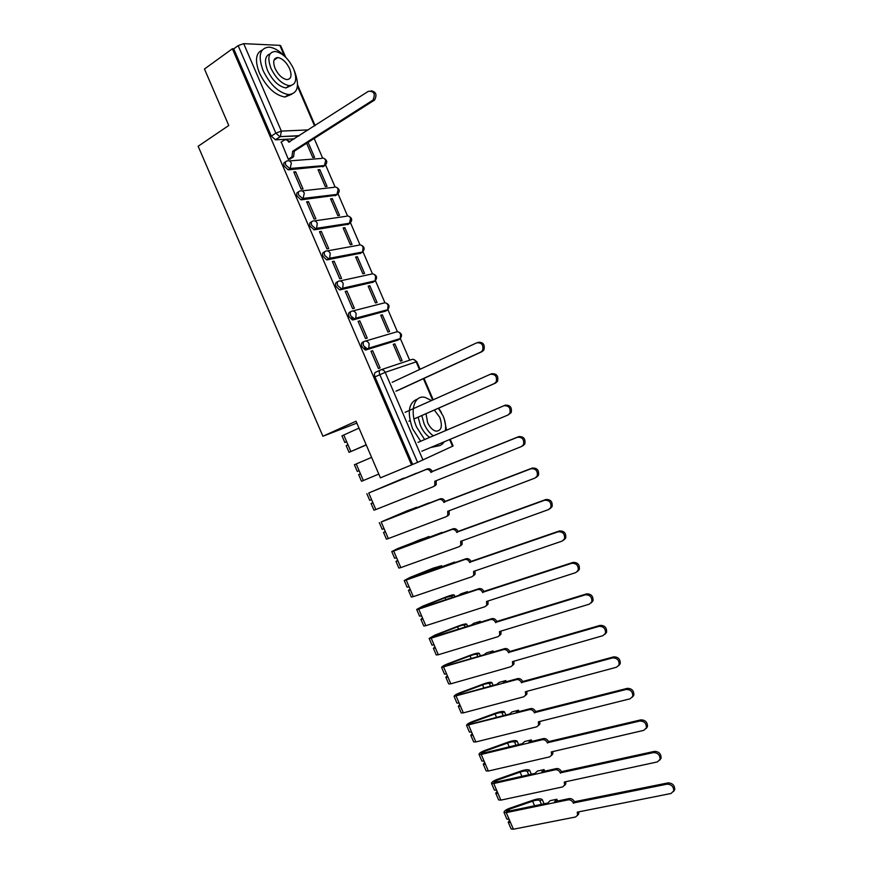 <?xml version="1.0" encoding="UTF-8"?>
<svg xmlns="http://www.w3.org/2000/svg" width="873" height="873" viewBox="0 0 873 873"><rect width="100%" height="100%" fill="white"/><g stroke="black" fill="none" stroke-linecap="round" stroke-linejoin="round"><path stroke-width="1.31" d="M363.932 341.594L362.666 342.227C361.357 342.871 361.127 344.388 362 346.777L365.209 349.964L367.675 349.091L363.703 345.926C362.83 343.547 363.048 342.03 364.357 341.376C366.333 340.677 367.915 341.452 369.115 343.7L368.788 348.141L367.675 349.091L399.157 339.499L400.249 338.571L400.598 334.283C399.441 332.122 397.892 331.38 395.96 332.067L365.307 341.103M350.859 311.606L349.735 312.185C348.403 312.785 348.163 314.28 349.025 316.659L352.343 319.911L354.733 319.027L350.717 315.786C349.855 313.396 350.084 311.912 351.415 311.312C353.379 310.581 354.951 311.334 356.151 313.582L355.748 318.165L354.733 319.027L386.684 310.537L387.688 309.708L388.103 305.288C386.946 303.127 385.408 302.407 383.487 303.117L352.648 310.995M337.796 281.619L336.803 282.165C335.45 282.71 335.21 284.172 336.072 286.551L339.488 289.88L341.79 288.963L337.742 285.646C336.88 283.267 337.12 281.804 338.473 281.259C340.415 280.495 341.987 281.226 343.187 283.463L342.707 288.199L341.79 288.963L374.222 281.597L375.117 280.855L375.619 276.294C374.462 274.133 372.935 273.424 371.025 274.177L340.001 280.931M324.756 251.653L323.883 252.144C322.508 252.646 322.246 254.076 323.108 256.444L326.633 259.848L328.859 258.91L324.767 255.505C323.916 253.137 324.167 251.708 325.542 251.206C327.473 250.409 329.034 251.129 330.223 253.366L329.667 258.244L328.859 258.91L361.76 252.657L362.557 252.013L363.124 247.299C361.979 245.149 360.451 244.462 358.563 245.237L327.342 250.878M311.705 221.687L310.963 222.135C309.566 222.582 309.293 223.99 310.155 226.347L314.269 229.828L315.917 228.868L311.803 225.387C310.941 223.019 311.214 221.611 312.599 221.164C314.52 220.334 316.07 221.033 317.259 223.27L316.626 228.3L315.917 228.868L349.298 223.717L350.651 218.315C349.495 216.166 347.978 215.5 346.101 216.308L314.673 220.869M298.675 191.744L298.042 192.125C296.624 192.529 296.34 193.904 297.202 196.261L300.956 199.819L302.986 198.837L298.839 195.268C297.977 192.911 298.26 191.536 299.668 191.132C301.578 190.27 303.117 190.947 304.306 193.173L302.986 198.837L336.836 194.799L338.167 189.343C337.022 187.193 335.516 186.538 333.639 187.379L301.993 190.871M285.657 161.789L285.122 162.127C283.692 162.476 283.398 163.829 284.249 166.186L288.112 169.82L290.054 168.805L285.875 165.161C285.024 162.804 285.307 161.45 286.748 161.101C288.636 160.206 290.174 160.872 291.353 163.098L290.054 168.805L324.385 165.881L325.694 160.37C324.549 158.231 323.043 157.598 321.188 158.46L289.301 160.905M409.677 360.178L400.336 338.495M397.444 331.784L387.863 309.555M384.96 302.811L375.401 280.615M372.487 273.849L362.939 251.686M360.014 244.887L350.488 222.768M347.541 215.937L338.037 193.85M335.079 186.986L325.585 164.953M322.617 158.046L314.193 138.501M380.41 477.847L411.543 464.927L232.382 48.768L204.468 69.011L228.77 125.494L198.149 146.26L322.912 436.249L356.031 421.201L380.41 477.847M450.228 439.294L453.109 445.972L417.589 462.363L379.81 374.593C378.937 372.204 379.144 370.654 380.421 369.966C382.418 369.29 384.022 370.087 385.222 372.334L422.979 460.016M411.543 464.927L417.589 462.363M294.474 138.818L275.519 139.833L280.069 136.875L275.846 133.132L238.165 45.614L243.698 43.65L279.84 45.352L280.724 45.756L285.667 57.225M238.165 45.614L233.724 48.823L232.382 48.768M281.248 142.07L288.33 159.312L290.152 159.017M306.663 143.292L312.763 157.478L314.553 157.347L308.104 142.375M319.834 169.624L318.067 169.777L325.291 186.549L327.048 186.364L319.834 169.624L318.383 170.519M295.641 171.774L293.775 171.937L301.185 189.168L303.04 188.972L295.641 171.774L294.114 172.723M332.329 198.64L330.583 198.858L337.818 215.631L339.542 215.391L332.329 198.64L330.867 199.513M308.475 201.576L306.63 201.805L314.051 219.036L315.873 218.774L308.475 201.576L306.925 202.503M344.835 227.667L343.111 227.94L350.346 244.724L352.048 244.418L344.835 227.667L343.362 228.519M321.308 231.389L319.485 231.672L326.917 248.903L328.717 248.587L321.308 231.389L319.758 232.283M357.341 256.706L355.638 257.033L362.873 273.816L364.554 273.456L357.341 256.706L355.857 257.524M334.141 261.202L332.351 261.551L339.772 278.793L341.55 278.411L334.141 261.202L332.58 262.075M369.846 285.744L368.177 286.137L375.401 302.92L377.06 302.505L369.846 285.744L368.351 286.54M346.985 291.025L345.217 291.429L352.648 308.682L354.394 308.234L346.985 291.025L345.402 291.866M382.352 314.793L380.704 315.24L387.939 332.035L389.576 331.554L382.352 314.793L380.846 315.557M359.829 320.86L358.094 321.329L365.514 338.571L367.238 338.069L359.829 320.86L358.236 321.668M394.869 343.853L393.243 344.355L400.478 361.149L402.093 360.614L394.869 343.853L393.352 344.595M372.673 350.695L370.96 351.23L378.391 368.482L380.093 367.915L372.673 350.695L371.08 351.481M364.718 347.618L365.732 349.975M351.743 317.477L352.801 319.933M397.837 340.143L365.973 349.931M385.495 311.148L353.041 319.889M373.142 282.165L340.121 289.858M360.789 253.181L327.189 259.838M348.447 224.208L314.269 229.828M336.083 195.246L301.349 199.819M323.73 166.274L288.439 169.82M356.861 423.121L322.912 436.249M398.175 339.793L398.47 339.117M385.811 310.777L386.052 310.144M373.437 281.772L373.644 281.193M412.645 464.414L374.964 376.896C374.102 374.506 374.31 372.967 375.597 372.269L380.126 370.108M233.724 48.823L271.307 136.112L275.519 139.833M288.319 159.268L291.942 156.911L292.673 151.258L294.299 151.149L293.568 156.802L289.869 159.192M286.311 139.833L290.163 141.59M371.09 90.814C376.067 91.774 377.223 94.862 374.55 100.057L294.299 151.149M292.673 151.258L372.989 100.079C375.619 93.869 374.081 90.945 368.373 91.305L288.745 142.135C287.566 139.92 286.038 139.276 284.161 140.193L280.986 142.244M284.936 56.527C279.338 50.689 273.98 47.557 268.862 47.142C259.75 48.124 257.83 55.937 263.089 70.56C270.084 84.67 278.563 92.68 288.516 94.59C297.879 93.651 299.897 85.849 294.539 71.182L294.299 70.626M262.162 50.077C255.669 53.111 254.763 60.783 259.456 73.092C266.44 87.169 274.908 95.157 284.882 97.034L291.713 94.273M291.135 85.565L285.951 87.955C278.76 86.58 272.66 80.818 267.629 70.648C264.137 61.405 264.934 55.828 270.019 53.93M270.979 68.312C276.021 78.505 282.121 84.288 289.301 85.685C296.012 85.019 297.442 79.399 293.579 68.825C288.559 58.611 282.416 52.827 275.126 51.452C268.546 52.14 267.171 57.76 270.979 68.312M289.64 68.738C286.409 62.158 282.448 58.426 277.767 57.542C273.511 57.978 272.616 61.601 275.071 68.41C278.323 74.98 282.263 78.701 286.901 79.596C291.211 79.17 292.117 75.547 289.64 68.738M431.546 400.532L425.042 397.39C414.282 394.541 409.35 411.008 416.65 427.17L424.66 439.545M434.689 445.819C438.781 446.583 441.945 445.263 444.182 441.836M446.55 430.193L444.324 419.247M417.589 399.037C408.564 402.464 406.916 412.416 412.667 428.905L420.666 441.247M430.705 447.5L438.017 445.983M429.691 437.373C425.926 434.852 422.848 430.913 420.459 425.566L418.123 417.174M421.79 415.559L424.136 423.962C426.526 429.33 429.603 433.281 433.368 435.813M445.372 430.695C446.103 426.253 445.35 421.343 443.113 415.985L438.41 408.237M426.024 413.704L427.574 422.521C429.8 427.312 432.561 430.203 435.867 431.175C441.432 430.989 442.742 426.384 439.806 417.37L434.307 410.048M427.115 402.508L425.195 403.37M421.561 404.985L423.481 404.134M441.454 412.634L438.693 408.117M478.142 342.336C483.184 342.009 485.093 344.562 483.893 349.986L482.125 351.601L397.422 390.646M395.982 391.169L480.772 352.081L482.54 350.466C483.74 345.031 481.82 342.478 476.767 342.805L392.173 382.319M366.202 444.837L351.481 451.286L366.245 444.924M366.256 444.946L349.058 452.334L366.191 444.804M349.058 452.334L346.188 445.656L348 444.815L350.87 451.516M490.67 374.146L491.674 373.753C496.65 373.448 498.603 375.957 497.545 381.283L495.668 383.018L414.009 418.996M346.69 441.782L344.835 442.502L346.636 441.662L348 444.815M344.835 442.502L341.965 435.834L359.01 428.108M408.902 421.19L410.015 420.699M413.998 418.953L494.336 383.563L496.213 381.828C497.272 376.492 495.318 373.982 490.331 374.277L405.094 412.34M360.451 473.755L358.639 474.585L360.473 473.832L363.364 480.521L378.795 474.083M358.639 474.585L361.509 481.263L363.364 480.521M371.603 457.376L354.405 464.752L371.603 457.376M419.433 441.749L420.644 441.225M424.638 439.523L505.227 405.181C510.127 404.897 512.113 407.375 511.185 412.602L508.119 414.948M354.405 464.752L357.275 471.431L359.119 470.667L360.473 473.832M421.834 451.221L507.911 415.046L509.876 413.202C510.814 407.964 508.817 405.487 503.907 405.759L418.025 442.371M372.858 502.597L371.08 503.514L373.96 510.192L375.848 509.548L433.346 486.676L434.83 485.355L434.776 481.263L521.476 446.54L523.538 444.597C524.346 439.446 522.327 437.002 517.482 437.253L430.836 472.118C429.636 469.86 428.01 469.008 425.98 469.576L427.366 468.899C429.407 468.343 431.022 469.194 432.222 471.442L518.769 436.609C523.614 436.358 525.633 438.803 524.826 443.942L522.763 445.885M436.194 480.685L436.205 484.657L434.721 485.977M427.366 468.899L416.53 473.341M371.08 503.514L372.967 502.848L375.848 509.548M416.465 473.177L401.569 479.452M401.438 479.135L404.024 478.459M403.872 478.088L368.722 492.994L425.98 469.576M366.856 493.681L369.726 500.36L371.603 499.683L372.967 502.848M430.956 472.402L432.342 471.726M385.266 531.439L383.542 532.454L386.412 539.132L388.332 538.576L446.256 516.674L447.805 515.277L447.707 511.305L535.062 478.044L537.201 476.003C537.899 470.951 535.847 468.528 531.057 468.746L443.768 502.161C442.567 499.902 440.941 499.029 438.89 499.563L440.265 498.843C442.305 498.308 443.931 499.181 445.132 501.429L532.323 468.048C537.113 467.83 539.154 470.241 538.455 475.283L536.317 477.324M449.148 510.76L449.159 514.535L447.62 515.921M440.265 498.843L429.341 503.088M383.542 532.454L385.451 531.875L388.332 538.576M429.21 502.793L382.636 521.279L407.549 510.661L414.009 508.348L414.271 508.959M414.009 508.348L416.443 507.289L416.737 507.999M416.443 507.289L381.206 522.01L438.89 499.563M379.308 522.621L382.178 529.3L384.098 528.711L385.451 531.875M443.888 502.444L445.252 501.724M397.684 560.291L395.993 561.404L398.863 568.083L400.827 567.603L459.176 546.673L460.791 545.21L460.649 541.358L548.637 509.548L550.852 507.42C551.452 502.455 549.379 500.065 544.632 500.262L456.71 532.203C455.499 529.944 453.873 529.06 451.81 529.551L453.152 528.776C455.215 528.285 456.841 529.169 458.052 531.428L545.876 499.498C550.612 499.312 552.685 501.691 552.085 506.656L549.935 508.752M462.101 540.834L462.123 544.414L460.508 545.865M453.152 528.776L442.153 532.846M395.993 561.404L397.946 560.903L400.827 567.603M441.956 532.399L395.109 550.263L420.044 539.678L426.581 537.561L426.973 538.466M426.581 537.561L429.014 536.491L429.461 537.55M429.014 536.491L397.651 548.593L391.759 551.561L393.701 551.038L451.81 529.551M391.759 551.561L394.64 558.251L396.582 557.738L397.946 560.903M456.83 532.497L458.172 531.722M410.103 589.155L408.455 590.355L411.325 597.034L413.322 596.652L472.097 576.671L473.766 575.165L473.592 571.422L562.223 541.064L564.515 538.859C565.006 533.981 562.91 531.613 558.218 531.777L469.652 562.267C468.441 559.997 466.804 559.091 464.72 559.56L466.051 558.731C468.124 558.273 469.761 559.167 470.962 561.437L559.429 530.959C564.122 530.806 566.217 533.163 565.715 538.03L563.685 540.136M466.051 558.731L452.149 563.609L454.713 562.026L454.964 562.616M408.455 590.355L410.441 589.941L413.322 596.652M454.713 562.026L407.582 579.246L432.539 568.705L439.163 566.784L439.676 567.985M475.054 570.92L475.076 574.303L473.406 575.82M439.163 566.784L441.585 565.715L442.185 567.101M441.585 565.715L433.128 568.181L410.059 577.424L404.221 580.512L406.196 580.076L464.72 559.56M404.221 580.512L407.091 587.202L409.077 586.776L410.441 589.941M469.772 562.55L471.093 561.721M422.521 618.019L420.917 619.317L423.787 625.996L425.828 625.701L485.017 606.691L486.752 605.12L486.534 601.486L575.809 572.59L578.166 570.32C578.57 565.518 576.453 563.172 571.804 563.292L482.594 592.331C481.383 590.061 479.735 589.133 477.64 589.57L478.95 588.686C481.034 588.26 482.682 589.177 483.893 591.447L572.994 562.419C577.642 562.299 579.759 564.635 579.345 569.425L577.446 571.52M478.95 588.686L464.949 593.334L467.47 591.654L467.786 592.396M420.917 619.317L422.936 618.99L425.828 625.701M467.47 591.654L461.042 593.793L458.511 595.473L420.055 608.241L421.866 606.866L445.034 597.743L451.745 596.008L452.389 597.503M488.007 601.006L488.029 604.214L486.348 605.764M451.745 596.008L454.167 594.939L454.909 596.663M454.167 594.939C453.36 594.524 450.501 595.266 445.601 597.154L422.467 606.266L416.683 609.474L418.691 609.125L477.64 589.57M416.683 609.474L419.553 616.163L421.583 615.825L422.936 618.99M482.714 592.614L484.013 591.73M434.94 646.893L433.379 648.279L436.249 654.968L438.322 654.75L497.948 636.712L499.727 635.086L499.487 631.561L589.395 604.127L591.818 601.781C592.134 597.067 589.995 594.742 585.39 594.829L495.548 622.405C494.336 620.125 492.678 619.186 490.571 619.579L491.848 618.651C493.954 618.259 495.613 619.197 496.813 621.467L586.558 593.891C591.163 593.815 593.302 596.128 592.974 600.842L591.185 602.916M491.848 618.651L477.749 623.071L480.226 621.292L480.608 622.176M433.379 648.279L435.441 648.05L438.322 654.75M480.226 621.292L473.755 623.322L471.267 625.101L432.528 637.246L434.307 635.773L457.539 626.792C461.391 625.341 463.661 624.817 464.327 625.243L465.102 627.032M500.96 631.114L500.993 634.125L499.389 635.697M464.327 625.243L466.749 624.162L467.644 626.236M466.749 624.162C465.887 623.628 462.996 624.293 458.074 626.148L434.885 635.108L429.145 638.436L431.197 638.174L490.571 619.579M429.145 638.436L432.015 645.125L434.077 644.874L435.441 648.05M495.668 622.689L496.944 621.751M447.369 675.767L445.841 677.252L448.722 683.941L450.828 683.81L510.869 666.743L512.702 665.073L512.44 661.636L602.992 635.664L605.469 633.263C605.709 628.625 603.549 626.323 598.987 626.367L508.49 652.48C507.289 650.199 505.62 649.239 503.492 649.61L504.758 648.628C506.875 648.257 508.533 649.217 509.745 651.487L600.133 625.374C604.683 625.33 606.844 627.622 606.604 632.259L604.924 634.322M504.758 648.628L490.55 652.818L492.983 650.931L493.431 651.967M445.841 677.252L447.947 677.11L450.828 683.81M492.983 650.931L486.468 652.862L484.024 654.739L445.012 666.252L444.008 666.339L446.747 664.68L470.045 655.841C473.908 654.412 476.211 653.964 476.92 654.488L477.815 656.572M513.924 661.21L513.946 664.058L512.418 665.619M476.92 654.488L479.332 653.397L480.379 655.819M479.332 653.397C478.415 652.742 475.49 653.32 470.558 655.143L447.303 663.96C443.757 665.422 441.858 666.579 441.607 667.409L503.492 649.61M441.607 667.409L444.488 674.098L446.583 673.934L447.947 677.11M508.621 652.775L509.865 651.782M459.798 704.653L458.314 706.235L461.195 712.925L463.345 712.881L523.811 696.774L525.688 695.061L525.393 691.732L616.589 667.212L619.121 664.768C619.295 660.195 617.113 657.904 612.584 657.915L521.454 682.566C520.243 680.285 518.562 679.303 516.423 679.641L517.656 678.605C519.795 678.266 521.465 679.249 522.676 681.518L613.697 656.867C618.226 656.856 620.397 659.137 620.234 663.698L618.662 665.739M517.656 678.605L503.361 682.566L505.751 680.58L506.264 681.758M458.314 706.235L460.453 706.17L463.345 712.881M505.751 680.58L499.192 682.402L496.781 684.388L457.496 695.268L456.481 695.312L459.187 693.599L482.551 684.901C486.436 683.504 488.749 683.112 489.502 683.734L490.528 686.113M526.877 691.329L526.899 694.002L525.437 695.563M489.502 683.734L491.925 682.642L493.114 685.403M491.925 682.642C490.953 681.857 487.985 682.359 483.031 684.137L459.722 692.824C456.164 694.275 454.287 695.465 454.08 696.392L516.423 679.641M454.08 696.392L456.95 703.081L459.089 703.005L460.453 706.17M521.574 682.861L522.796 681.813M472.238 733.549L470.787 735.23L473.668 741.919L475.85 741.952L536.742 726.816L538.663 725.07L538.357 721.829L630.197 698.771L632.772 696.283C632.881 691.776 630.677 689.495 626.181 689.463L534.407 712.663C533.196 710.371 531.515 709.378 529.365 709.673L530.577 708.592C532.716 708.287 534.396 709.28 535.607 711.56L627.272 688.361C631.768 688.393 633.962 690.652 633.863 695.159L632.39 697.167M530.577 708.592L516.172 712.324L518.518 710.24L519.086 711.56M470.787 735.23L472.959 735.241L475.85 741.952M518.518 710.24L511.916 711.953L509.548 714.038L469.99 724.284L468.943 724.295L471.627 722.517L495.056 713.961C498.952 712.597 501.309 712.27 502.095 712.99L503.252 715.664M539.841 721.447L539.863 723.957L538.466 725.518M502.095 712.99L504.518 711.899L505.849 714.998M504.518 711.899C503.492 710.982 500.491 711.408 495.526 713.143L472.14 721.687C468.583 723.139 466.728 724.361 466.553 725.376L529.365 709.673M466.553 725.376L469.423 732.065L471.595 732.076L472.959 735.241M534.527 712.946L535.738 711.855M484.668 762.445L483.26 764.224L486.141 770.914L488.367 771.034L549.684 756.869L551.649 755.09L551.321 751.926L643.794 730.341L646.424 727.809C646.467 723.357 644.252 721.109 639.789 721.033L547.371 742.759C546.149 740.468 544.468 739.464 542.297 739.726L543.486 738.58C545.647 738.318 547.338 739.322 548.55 741.614L640.858 719.865C645.311 719.941 647.526 722.189 647.482 726.62L646.107 728.606M543.486 738.58L528.983 742.083L531.297 739.9L531.93 741.373M483.26 764.224L485.475 764.322L488.367 771.034M531.297 739.9L524.64 741.515L522.316 743.698L482.474 753.312L481.416 753.279L484.079 751.457L507.573 743.032C511.48 741.701 513.859 741.439 514.699 742.257L515.976 745.226M552.805 751.577L552.816 753.912L551.485 755.472M514.699 742.257L517.111 741.155L518.595 744.593M517.111 741.155C516.03 740.118 512.997 740.457 508.01 742.159L484.57 750.562C481.012 752.002 479.157 753.268 479.026 754.37L481.219 754.447L542.297 739.726M479.026 754.37L481.907 761.06L484.111 761.158L485.475 764.322M547.491 743.054L548.681 741.897M497.108 791.353L495.744 793.219L498.625 799.919L500.884 800.126L562.627 786.933L564.635 785.111L564.285 782.044L657.402 761.911L660.086 759.346C660.064 754.959 657.827 752.712 653.397 752.602L560.335 772.867C559.113 770.575 557.421 769.55 555.239 769.779L556.407 768.578C558.578 768.349 560.28 769.375 561.492 771.667L654.434 751.38C658.864 751.489 661.09 753.737 661.112 758.102L659.824 760.056M556.407 768.578L541.806 771.852L544.065 769.571L544.763 771.197M495.744 793.219L497.992 793.415L500.884 800.126M544.065 769.571L537.364 771.088L535.084 773.358L494.969 782.35L493.9 782.273L496.53 780.386L520.09 772.114C524.007 770.804 526.419 770.608 527.292 771.525L528.7 774.788M565.769 781.717L565.78 783.889L564.504 785.438M527.292 771.525L529.704 770.423L531.33 774.198M529.704 770.423C528.569 769.255 525.502 769.506 520.504 771.186L496.988 779.447C493.431 780.877 491.597 782.186 491.499 783.365L493.736 783.528L555.239 769.779M491.499 783.365L494.38 790.065L496.628 790.24L497.992 793.415M560.455 773.162L561.612 771.961M509.548 820.271L508.228 822.224L511.109 828.924L513.4 829.219L575.569 816.997L577.61 815.153L577.249 812.163L671.021 793.492L673.738 790.894C673.661 786.573 671.413 784.336 667.005 784.183L573.299 802.985C572.077 800.694 570.375 799.635 568.181 799.843L569.327 798.588C571.52 798.391 573.223 799.439 574.434 801.73L668.02 782.895C672.428 783.048 674.665 785.285 674.753 789.607L673.53 791.527M569.327 798.588L554.628 801.632L556.843 799.253L557.607 801.021M508.228 822.224L510.509 822.508L513.4 829.219M556.843 799.253L550.099 800.661L547.862 803.029L507.475 811.388L506.373 811.279L508.992 809.336L532.606 801.196C536.546 799.919 538.979 799.788 539.896 800.803L541.435 804.36M578.744 811.857L578.744 813.876L577.522 815.415M539.896 800.803L542.308 799.69L544.086 803.815M542.308 799.69C541.118 798.402 538.008 798.577 532.999 800.214L509.417 808.333C505.86 809.751 504.048 811.104 503.983 812.37L506.253 812.621L568.181 799.843M503.983 812.37L506.864 819.07L509.145 819.332L510.509 822.508M573.43 803.28L574.565 802.025M381.086 369.737L411.489 359.578C413.442 358.923 415.002 359.676 416.159 361.848L385.222 372.334L374.964 376.896M452.52 446.267L449.628 439.545M432.615 400.052L423.405 378.664M419.487 369.563L416.159 361.848L416.814 361.695L413.584 359.425M298.981 135.926L280.429 136.603L299.395 135.653M243.698 43.65L281.346 131.103L308.333 129.902M314.542 125.919L297.453 86.241M284.423 55.992L279.84 45.352M397.488 340.306L399.725 339.128M385.026 311.388L387.405 310.024M372.575 282.47L375.074 280.91M360.123 253.552L362.677 251.926M347.672 224.645L350.259 222.975M335.232 195.748L337.84 194.035M322.792 166.863L325.433 165.106M271.307 136.112L275.846 133.132L281.346 131.103L280.429 136.603L275.29 139.822M292.804 151.542L294.43 151.433M291.506 157.249L293.132 157.129M288.745 142.135L289.378 142.092M372.367 100.559L373.928 100.548M480.772 352.081L482.125 351.601M343.755 434.961L346.636 441.662M494.336 383.563L495.668 383.018M356.239 463.978L359.119 470.667M503.907 405.759L505.227 405.181M434.896 481.547L436.271 480.859M368.722 492.994L371.603 499.683M430.836 472.118L432.222 471.442M517.482 437.253L518.769 436.609M447.827 511.6L449.191 510.858M407.549 510.661L407.887 511.447M381.206 522.01L384.098 528.711M443.768 502.161L445.132 501.429M531.057 468.746L532.323 468.048M460.769 541.642L462.101 540.856M420.044 539.678L420.546 540.845M393.701 551.038L396.582 557.738M456.71 532.203L458.052 531.428M544.632 500.262L545.876 499.498M473.712 571.706L474.803 571.007M409.426 577.97L409.666 578.515M432.539 568.705L433.204 570.255M406.196 580.076L409.077 586.776M469.652 562.267L470.962 561.437M558.218 531.777L559.429 530.959M486.665 601.77L487.538 601.159M421.866 606.866L422.15 607.543M445.034 597.743L445.863 599.675M418.691 609.125L421.583 615.825M482.594 592.331L483.893 591.447M571.804 563.292L572.994 562.419M499.607 631.845L500.338 631.299M434.307 635.773L434.645 636.581M457.539 626.792L458.532 629.095M431.197 638.174L434.077 644.874M495.548 622.405L496.813 621.467M585.39 594.829L586.558 593.891M512.56 661.93L513.182 661.428M446.747 664.68L447.151 665.619M470.045 655.841L471.191 658.526M443.702 667.234L446.583 673.934M508.49 652.48L509.745 651.487M598.987 626.367L600.133 625.374M459.187 693.599L459.645 694.668M482.551 684.901L483.86 687.968M456.208 696.294L459.089 703.005M521.454 682.566L522.676 681.518M612.584 657.915L613.697 656.867M471.627 722.517L472.151 723.728M495.056 713.961L496.541 717.41M468.714 725.365L471.595 732.076M534.407 712.663L535.607 711.56M626.181 689.463L627.272 688.361M484.079 751.457L484.657 752.788M507.573 743.032L509.221 746.862M481.219 754.447L484.111 761.158M547.371 742.759L548.55 741.614M639.789 721.033L640.858 719.865M496.53 780.386L497.163 781.859M520.09 772.114L521.89 776.315M493.736 783.528L496.628 790.24M560.335 772.867L561.492 771.667M653.397 752.602L654.434 751.38M508.992 809.336L509.679 810.941M532.606 801.196L534.582 805.779M506.253 812.621L509.145 819.332M573.299 802.985L574.434 801.73M667.005 784.183L668.02 782.895M288.112 169.82L290.534 168.434L324.854 165.521C327.681 162.662 327.353 160.272 323.861 158.351M300.956 199.819L303.586 198.367L337.425 194.341C340.132 191.427 339.739 189.07 336.247 187.258M313.789 229.828L316.626 228.3L349.986 223.172C352.594 220.214 352.135 217.89 348.643 216.188M326.633 259.848L329.667 258.244L362.557 252.013C365.045 249.001 364.532 246.71 361.018 245.106M339.488 289.88L342.707 288.199L375.117 280.855C377.507 277.8 376.929 275.53 373.404 274.046M352.343 319.911L355.748 318.165L387.688 309.708C389.969 306.609 389.336 304.371 385.779 302.986M365.209 349.964L368.788 348.141L400.249 338.571C402.431 335.428 401.733 333.213 398.143 331.926M433.215 399.779L424.005 378.391M420.077 369.279L416.814 361.695M315.098 125.559L297.562 84.834M291.942 156.911L293.568 156.802M372.989 100.079L374.55 100.057M288.516 94.59L284.882 97.034M285.951 87.955L289.301 85.685M273.98 60.193L277.767 57.542M482.54 350.466L483.893 349.986M496.213 381.828L497.545 381.283M509.876 413.202L511.185 412.602M434.83 485.355L436.205 484.657M523.538 444.597L524.826 443.942M447.805 515.277L449.159 514.535M537.201 476.003L538.455 475.283M460.791 545.21L462.123 544.414M550.852 507.42L552.085 506.656M473.766 575.165L475.076 574.303M564.515 538.859L565.715 538.03M486.752 605.12L488.029 604.214M578.166 570.32L579.345 569.425M499.727 635.086L500.993 634.125M591.818 601.781L592.974 600.842M512.702 665.073L513.946 664.058M605.469 633.263L606.604 632.259M525.688 695.061L526.899 694.002M619.121 664.768L620.234 663.698M538.663 725.07L539.863 723.957M632.772 696.283L633.863 695.159M551.649 755.09L552.816 753.912M646.424 727.809L647.482 726.62M564.635 785.111L565.78 783.889M660.086 759.346L661.112 758.102M577.61 815.153L578.744 813.876M673.738 790.894L674.753 789.607"/></g></svg>
